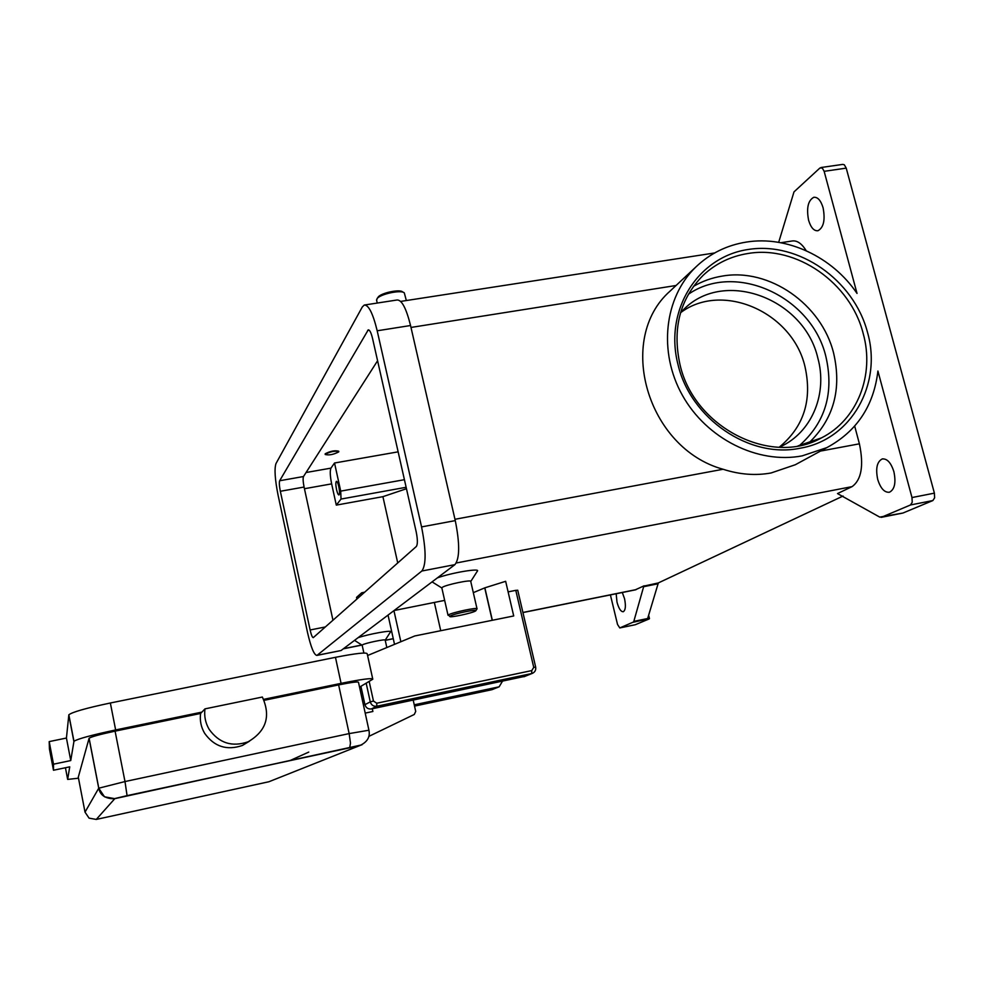 <?xml version="1.0" encoding="UTF-8"?>
<svg xmlns="http://www.w3.org/2000/svg" width="984" height="984" viewBox="0 0 984 984"><rect width="100%" height="100%" fill="white"/><g stroke="black" fill="none" stroke-linecap="round" stroke-linejoin="round"><path stroke-width="1.48" d="M693.425 286.405C702.342 281.178 711.986 277.734 722.367 276.073C769.254 267.734 821.517 304.118 833.596 353.047C841.972 389.27 833.62 419.344 808.528 443.255M517.621 590.265L515.788 590.351L533.734 667.361L531.791 670.584L376.749 703.228L376.835 706.229L531.668 673.56L531.791 670.584M394.08 610.535L444.657 600.375M336.553 489.651C335.655 484.977 335.618 482.197 336.417 481.324C337.192 481.373 337.992 483.144 338.816 486.637C339.714 491.336 339.763 494.116 338.951 494.977C338.188 494.927 337.389 493.144 336.553 489.651M204.98 708.874C204.032 716.168 205.435 722.969 209.149 729.316C219.075 743.141 232.064 747.311 248.116 741.801C266.258 731.1 271.006 716.18 262.359 697.041L204.98 708.874L201.88 712.121L115.645 729.944C91.537 735.097 77.638 738.873 73.96 741.296L70.75 760.571L53.505 764.187L53.48 770.251L69.729 766.844L67.662 779.414L78.486 778.196M249.567 741.124L242.495 745.429C226.898 750.78 214.278 746.745 204.647 733.314C201.031 727.151 199.678 720.534 200.601 713.461L201.88 712.121M358.078 637.694C368.705 634.016 393.157 629.674 390.5 631.913L385.199 640.166C386.306 638.665 364.215 643.29 362.333 644.951L362.173 645.258M338.717 451.902L338.816 451.656C334.99 450.672 330.476 451.533 325.273 454.239L325.187 454.473C328.976 455.469 333.49 454.608 338.717 451.902M325.224 454.313L325.175 453.796C330.378 451.078 334.892 450.217 338.717 451.213L338.779 451.508M449.799 616.476L448.409 614.914C451.57 612.552 478.642 606.857 477.043 608.887L475.53 610.99C472.541 613.069 449.381 618.014 449.799 616.476L450.155 616.082C453.132 613.893 478.273 608.678 475.862 610.744M441.865 588.051L442.185 587.448C445.272 584.816 472.295 579.195 470.758 581.482L477.302 571.212C481.151 567.793 451.373 572.737 437.351 577.891M376.651 300.464L377.044 298.705C380.058 294.044 401.386 289.517 404.313 292.912L406.331 300.538M377.881 297.488L378.102 297.156C380.82 292.961 399.984 288.89 402.628 291.94L403.354 292.359M680.547 312.728C722.33 281.166 792.514 312.125 805.01 366.737C812.403 400.131 803.793 426.97 779.156 447.265M680.608 312.506L684.495 308.681C725.06 268.718 804.445 298.853 817.864 358.176C827.359 392.493 813.03 429.688 783.51 445.211L779.389 447.265M800.816 461.754L795.306 464.743L771.075 472.972C755.528 475.801 739.538 474.571 723.08 469.257C647.14 448.446 615.677 339.025 670.043 291.129L672.798 288.546M778.676 242.347L793.99 191.892L819.893 168.03L822.255 167.969L824.149 171.327L857.027 293.429C832.243 256.726 786.954 235.483 746.426 242.064C726.782 245.188 709.894 253.54 695.737 267.107C664.225 297.599 658.087 352.014 682.416 395.334C706.561 438.716 757.741 464.362 802.157 455.875L826.855 447.622C856.744 431.484 873.755 405.949 877.913 371.029L911.984 497.547L912.229 502.246L910.507 504.964L932.869 500.548L934.628 497.83L934.394 493.144L846.228 168.129L844.321 164.795L842.784 164.389L820.976 167.526M902.66 513.094L879.745 517.104L837.507 493.574L852.058 486.637C861.492 479.811 863.94 465.53 859.401 443.821L854.69 426.121M633.327 622.22L649.465 618.641L647.497 619.047L658.333 582.934L643.807 586.12L633.659 621.925L619.785 627.94L617.522 624.434L610.4 594.902M635.098 624.766L619.846 627.915M893.903 471.754C896.141 482.701 894.653 489.528 889.425 492.234C884.456 492.701 880.545 488.421 877.703 479.38C875.477 468.507 876.978 461.693 882.217 458.95C887.137 458.458 891.037 462.726 893.903 471.754M823.091 207.784C825.367 219.973 823.657 227.612 817.95 230.736C813.94 231.105 810.816 227.599 808.59 220.219C806.314 208.116 808.036 200.478 813.768 197.304C817.729 196.923 820.841 200.416 823.091 207.784M622.294 592.503L624.52 598.604C625.996 605.886 625.566 610.264 623.253 611.74C620.855 611.765 618.764 608.567 616.993 602.147L616.168 593.733M635.123 589.908L644.151 585.788M843.054 496.034L658.333 582.934M648.653 615.308L649.465 618.641M649.12 618.961L635.295 624.717M903.091 512.971L932.869 500.548M473.316 592.651L484.866 587.829L505.653 581.31L508.113 591.876L515.788 590.351M806.204 250.711C801.653 243.319 796.819 240.108 791.726 241.055L780.89 242.728M881.393 517.277L910.507 504.964M397.733 562.959L382.911 496.662L406.466 488.728M362.813 593.832L361.632 592.835L356.528 597.386L356.897 599.059M382.911 496.662L336.294 505.112L331.645 483.87C330.071 475.985 329.849 470.746 330.956 468.138L334.523 463.009L398.139 451.841M334.523 463.009L340.71 491.127L341.03 499.06L336.294 505.112M200.601 713.461L115.091 731.149C100.085 734.359 91.414 736.721 89.101 738.234L78.29 777.163L85.018 812.132L89.064 818.147L96.26 819.426L114.808 798.664L104.513 796.806L98.732 788.209L85.018 812.132M368.902 730.091L358.496 682.318C358.238 681.445 351.62 682.306 338.631 684.913L264.093 700.325M359.541 687.139L372.788 679.218C372.432 677.816 361.866 679.181 341.079 683.351L263.638 699.353M308.767 752.084L290.464 760.349M70.75 760.571L66.432 738.037L49.2 741.604L49.434 748.984L53.48 770.251M372.702 678.837L367.229 653.856C366.798 652.121 356.208 653.29 335.458 657.324L110.356 702.994C86.297 708.086 72.459 712.01 68.843 714.778L66.432 738.037M53.505 764.187L49.2 741.604M413.206 700.104L415.715 711.42L414.289 714.458L368.791 736.413M365.199 713.105L372.887 711.481L372.284 708.751M317.143 655.27L316.873 655.418C314.031 654.926 310.907 647.251 307.5 632.404L278.054 495.063C274.954 479.343 274.253 468.851 275.975 463.575L362.333 306.922L364.289 305.04C368.643 304.868 372.948 313.453 377.192 330.784L421.558 526.907C426.17 550.13 426.269 564.841 421.853 571.015L317.143 655.27L340.673 650.609M313.342 637.571L313.244 637.644C312.297 637.484 311.264 634.938 310.12 629.981L280.342 491.274C279.296 485.973 279.075 482.455 279.665 480.745L368.25 329.861C369.713 329.824 371.152 332.69 372.555 338.471L416.195 531.864C417.708 539.478 417.757 544.349 416.33 546.501L313.342 637.571M364.867 304.954L397.069 299.997C401.755 299.776 406.244 308.275 410.549 325.519L455.272 520.61C459.885 543.721 459.774 558.395 454.94 564.631L341.227 650.399M377.585 360.759L303.502 476.527C302.851 478.249 303.035 481.754 304.081 487.043L332.961 620.227M484.866 587.829L492.344 620.277M388.04 615.086L394.522 644.348M400.845 641.728L393.932 610.646M508.113 591.876L513.709 615.959L414.781 635.959L367.598 655.516M360.931 686.315L364.929 704.667C365.962 707.865 368.114 709.292 371.386 708.935L525.025 676.316M502.455 681.26L499.134 686.82L414.252 704.815M535.554 667.14L533.734 667.361M376.749 703.228L373.465 701.051L370.267 701.875C371.312 705.134 373.502 706.586 376.835 706.229L371.386 708.935M373.465 701.051L369.172 681.457M434.374 602.552L440.734 630.707M114.808 798.664L361.928 744.839M358.803 745.958L268.927 781.739L96.26 819.426M349.738 747.545L350.488 743.092L349.148 733.597L368.926 730.226C370.365 737.028 367.253 742.17 359.603 745.688L127.071 795.638L124.993 781.554L98.732 788.209L89.052 738.32M688.357 294.277C735.712 261.4 811.96 296.639 825.933 356.786C834.174 393.034 825.318 422.64 799.365 445.617M679.932 364.338C672.207 328.435 679.993 298.705 703.302 275.163C715.848 263.491 730.694 256.283 747.877 253.515C796.376 245.028 850.52 282.838 863.189 333.527C874.85 374.892 857.433 419.799 821.492 437.88L797.999 445.912M677.939 364.289C690.374 418.594 749.562 458.962 800.164 448.212C851.406 439.725 882.586 384.031 867.433 332.1C853.657 279.825 798.651 241.412 748.344 249.456C697.865 256.713 664.003 310.181 677.939 364.289M643.548 586.71L657.718 583.856M934.394 493.144L911.984 497.547M647.73 618.505L633.905 621.359M824.149 171.327L846.228 168.129M837.507 493.574L838.196 493.439M343.49 648.69L361.792 644.987M385.224 640.264L393.256 638.641M522.922 612.466L636.156 589.601M456.305 562.983L852.058 486.637M859.401 443.821L820.484 451.078M723.08 469.257L454.965 519.294M410.992 327.438L676.057 285.495M331.645 483.87L304.45 488.716M341.03 499.06L406.134 487.289M338.631 684.913L349.148 733.597L124.993 781.554L115.091 731.149M73.874 741.456L68.782 714.962M115.645 729.944L110.356 702.994M341.079 683.351L335.458 657.324M67.662 779.414L65.436 767.741M330.956 468.138L306.073 472.517M454.94 564.631L421.853 571.015M455.272 520.61L421.558 526.907M410.549 325.519L377.192 330.784M369.209 330.193L367.635 330.439M303.502 476.527L279.665 480.745M304.081 487.043L280.342 491.274M325.347 626.956L310.12 629.981M340.71 491.127L404.424 479.688M492.197 620.301L484.743 587.915M366.183 683.228L370.267 701.875L364.929 704.667M523.796 676.758L532.774 673.191M493.046 689.28L491.84 689.698M498.728 686.918L491.902 689.686L414.535 706.094L491.889 689.698L499.134 686.82M362.149 645.147L363.883 653.032M362.149 645.221L354.535 640.363M441.816 587.842L448.027 615.258M432.074 581.876L441.816 587.965M378.102 297.156L377.044 298.705M679.956 364.424C693.818 427.302 771.21 466.601 821.492 437.88M795.306 464.743L826.855 447.622M902.894 513.045L881.197 517.35M635.234 624.742L619.785 627.94M882.869 458.827L882.217 458.95M670.043 291.129L695.737 267.107M714.63 252.962L400.673 301.411M635.578 589.822L522.947 612.565M393.28 638.739L385.236 640.363M361.915 645.074L343.305 648.825M364.646 592.208L361.755 592.774M377.241 303.047L376.528 299.923M477.043 608.887L470.758 581.482M385.199 640.166L386.823 647.546M127.071 795.638L113.787 798.799C104.993 798.541 99.987 794.998 98.781 788.147L89.101 738.234M242.495 745.429L248.116 741.801M73.96 741.296L68.843 714.778M340.919 650.559L316.873 655.418M517.719 590.179L535.653 667.066C536.108 670.141 534.927 672.269 532.098 673.45L524.226 676.648"/></g></svg>
